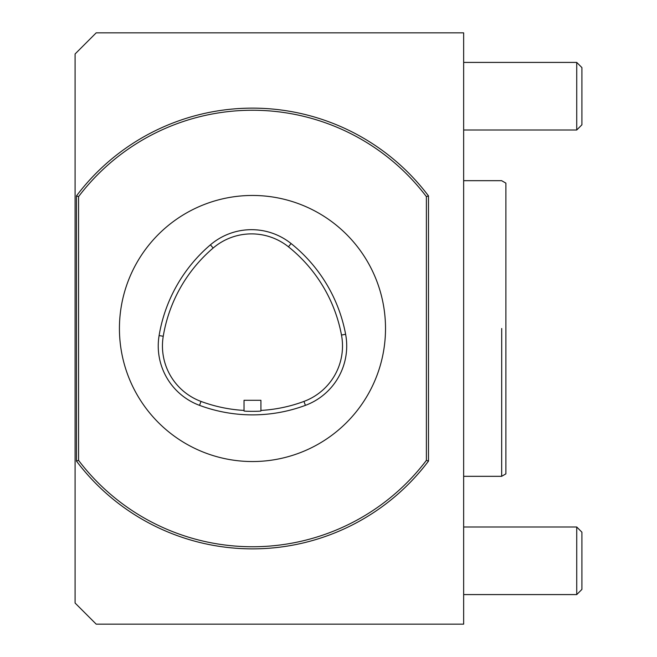 <?xml version="1.0" encoding="UTF-8"?>
<svg xmlns="http://www.w3.org/2000/svg" width="657" height="657" viewBox="0 0 657 657"><rect width="100%" height="100%" fill="white"/><g stroke="black" fill="none" stroke-linecap="round" stroke-linejoin="round"><path stroke-width="0.99" d="M260.919 400.302L244.026 400.302L244.026 410.929C243.501 411.471 261.445 411.471 260.919 410.929L260.919 400.302M305.415 405.361A152.046 152.046 0 0 1 199.539 405.361A63.351 63.351 0 0 1 159.101 335.571A152.046 152.046 0 0 1 210.437 244.823A63.351 63.351 0 0 1 291.084 243.533A152.046 152.046 0 0 1 345.623 334.282A63.351 63.351 0 0 1 305.415 405.361L303.953 401.419A59.155 59.155 0 0 0 341.492 335.054A147.85 147.85 0 0 0 288.456 246.818A59.155 59.155 0 0 0 213.164 248.026A147.85 147.85 0 0 0 163.248 336.261A59.155 59.155 0 0 0 201.001 401.419A147.85 147.85 0 0 0 244.026 410.428M260.919 410.428A147.85 147.85 0 0 0 303.953 401.419M463.653 624.15L96.201 624.15L75.087 603.036L75.087 53.964L96.201 32.85L463.653 32.85L463.653 624.15M501.71 328.5L501.669 476.325L501.71 328.5M426.385 460.376L426.385 196.624A218.255 218.255 0 0 0 78.569 196.624L78.569 460.376A218.255 218.255 0 0 0 426.385 460.376L428.495 461.083A220.366 220.366 0 0 1 76.458 461.083L78.569 460.376M426.385 196.624L428.495 195.917L428.495 461.083M76.458 461.083L76.458 195.917A220.366 220.366 0 0 1 428.495 195.917M76.458 195.917L78.569 196.624M252.477 461.543A133.043 133.043 0 0 0 367.69 261.979A133.043 133.043 0 0 0 137.256 261.979A133.043 133.043 0 0 0 252.477 461.543M581.913 589.403L581.913 532.186L576.731 527.004L576.731 594.585L581.913 589.403M581.913 124.814L581.913 67.597L576.731 62.415L576.731 129.996L581.913 124.814M501.71 180.724L505.89 183.131L505.89 473.869L501.71 476.276M199.539 405.361L201.001 401.419M345.623 334.282L341.492 335.054M291.084 243.533L288.456 246.818M210.437 244.823L213.164 248.026M159.101 335.571L163.248 336.261M463.653 476.325L501.669 476.325M463.653 180.675L501.669 180.675M463.653 594.585L576.731 594.585M463.653 527.004L576.731 527.004M463.653 129.996L576.731 129.996M463.653 62.415L576.731 62.415"/></g></svg>

